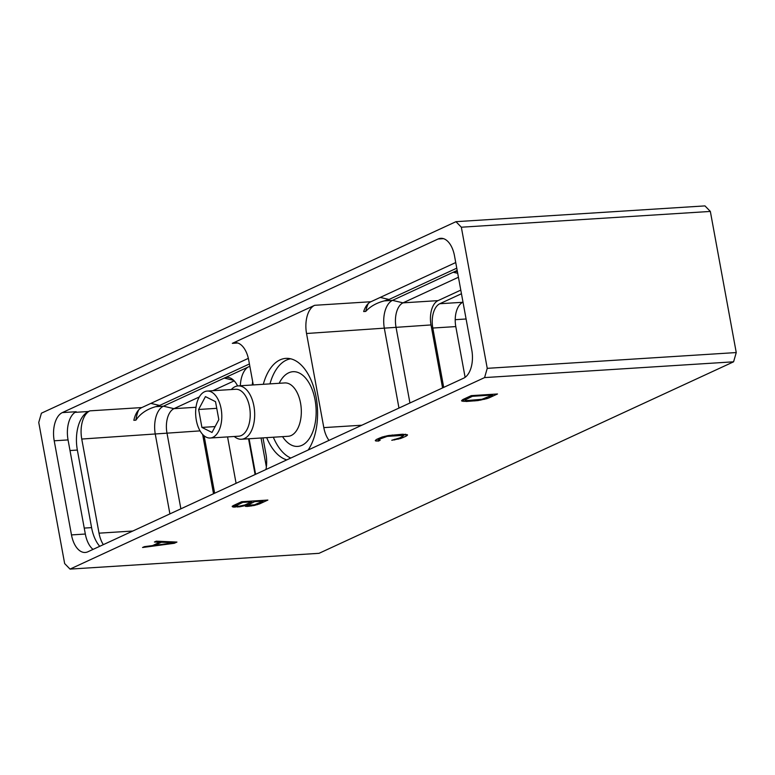 <?xml version="1.0" encoding="UTF-8"?>
<svg xmlns="http://www.w3.org/2000/svg" width="775" height="775" viewBox="0 0 775 775"><rect width="100%" height="100%" fill="white"/><g stroke="black" fill="none" stroke-linecap="round" stroke-linejoin="round"><path stroke-width="1.16" d="M733.586 361.809L736.25 352.557L710.346 211.43L461.338 227.211L487.243 368.338L484.578 377.59L733.586 361.809L319.038 553.321L70.031 569.102L484.578 377.59M70.031 569.102L64.654 563.57L38.75 422.443L41.414 413.191L455.962 221.679L704.969 205.898L710.346 211.43M736.25 352.557L487.243 368.338M174.317 543.285L176.942 542.064L156.259 541.173L154.428 542.016L159.824 542.229L152.588 545.581L144.373 546.656L142.542 547.508L174.317 543.285L174.22 542.771M244.551 505.717L246.847 506.482L254.268 505.465L259.567 503.895L267.869 500.059L241.645 501.725L233.343 505.562L232.171 506.317L232.461 506.84L239.678 506.802L244.551 505.717L244.445 505.116M378.307 441.13L380.157 440.278L378.868 440.219L379.653 439.144L387.171 436.383L403.92 435.317L399.929 437.865L391.772 440.278L400.646 438.495L406.081 436.209L407.514 434.882L402.709 434.223L388.217 435.56L382.143 437.032L376.708 439.318L375.265 440.655L378.307 441.13L377.929 439.057L378.597 438.747M489.18 397.817L497.492 393.981L471.258 395.637L462.956 399.474L461.512 400.811L466.327 401.46L477.923 400.588L486.894 398.65L489.18 397.817L488.986 396.722M455.962 221.679L461.338 227.211M54.211 440.791L71.484 534.915A23.269 12.884 -93.6 0 0 85.221 552.468A23.269 12.884 -93.6 0 0 87.885 551.781L463.653 378.181A23.269 12.884 -93.6 0 0 471.781 349.98L454.508 255.866A23.269 12.884 -93.6 0 0 440.772 238.312A23.269 12.884 -93.6 0 0 438.108 239L62.339 412.6A23.269 12.884 -93.6 0 0 54.211 440.791L68.055 439.919L85.328 534.033A23.269 12.884 -93.6 0 0 93.029 549.398M62.339 412.6L76.183 411.719A23.269 12.884 -93.6 0 0 68.055 439.919M138.715 409.888A26.476 14.657 -93.6 0 0 135.916 420.166L133.843 420.302A23.269 12.884 86.4 0 1 141.835 407.563L248.339 358.36M99.733 546.307A31.814 17.622 86.4 0 1 91.586 527.62L77.355 450.062A31.814 17.622 86.4 0 1 88.476 411.506L89.881 410.857L141.835 407.563M455.729 262.541L370.896 301.737A23.269 12.884 -93.6 0 0 363.669 311.55L365.742 311.414A26.476 14.657 86.4 0 1 368.28 303.548M329.026 440.374A23.269 12.884 -93.6 0 1 323.814 427.616L306.542 333.502A23.269 12.884 -93.6 0 1 314.669 305.302L232.326 343.344A23.269 12.884 86.4 0 1 234.99 342.657A23.269 12.884 86.4 0 1 248.727 360.21L253.27 384.933M169.909 513.883L155.32 434.387A23.269 12.884 86.4 0 1 163.447 406.187L249.841 366.275M249.414 363.969L159.621 405.461L155.678 406.681L163.447 406.187L173.968 408.667L199.291 396.965M262.987 437.885L265.999 454.334A23.269 12.884 86.4 0 1 265.922 469.534M263.316 384.293A51.169 28.336 86.4 0 1 280.027 359.891A51.169 28.336 86.4 0 1 285.888 358.379A51.169 28.336 86.4 0 1 315.076 392.198A51.169 28.336 86.4 0 1 308.159 450.013M286.798 459.885A51.169 28.336 86.4 0 1 266.697 437.652M380.254 297.416L389.011 299.479L384.293 300.894C376.466 302.918 370.285 306.425 365.742 311.414M457.173 270.417L392.508 300.371A23.269 12.884 -93.6 0 0 384.381 328.571L398.97 408.067M103.337 544.641A23.269 12.884 86.4 0 1 99.026 533.171L81.753 439.047A23.269 12.884 86.4 0 1 89.881 410.857M135.916 420.166C140.236 413.685 146.824 409.19 155.678 406.681M180.875 508.817L166.964 432.973A20.053 11.112 86.4 0 1 173.968 408.667L195.998 407.272M212.834 390.707L234.176 380.854M224.963 377.696A23.327 12.913 86.4 0 1 229.061 377.59A23.327 12.913 86.4 0 1 237.605 385.94M248.562 438.795L255.111 474.523M240.347 385.756A23.327 12.913 86.4 0 1 248.281 366.924M255.605 474.3L249.085 438.766M266.358 466.879L261.059 438.001M252.321 384.991A20.053 11.112 86.4 0 1 252.66 381.649M227.569 436.916L236.084 483.309M465.116 377.328L455.797 326.585A20.053 11.112 86.4 0 1 462.811 302.279L463.004 302.182M458.432 277.247L403.019 302.851A20.053 11.112 -93.6 0 0 396.015 327.157L409.936 403M389.011 299.479L456.766 268.179M457.395 271.618A23.327 12.913 -93.6 0 0 454.014 271.88M460.786 290.112L438.02 300.632A20.053 11.112 -93.6 0 0 431.016 324.938L442.573 387.917M443.697 387.393L432.808 328.038A20.053 11.112 86.4 0 1 439.812 303.732L461.454 293.735M290.673 358.796A50.52 27.977 -93.6 0 0 286.363 360.123A50.52 27.977 86.4 0 0 269.962 383.877M290.799 458.035A50.52 27.977 86.4 0 1 273.343 437.226M234.282 436.49A26.728 14.803 -93.6 0 0 241.509 439.241A26.728 14.803 -93.6 0 0 244.571 438.456A26.728 14.803 -93.6 0 0 254.326 408.822A26.728 14.803 -93.6 0 0 238.128 385.892A26.728 14.803 -93.6 0 0 235.067 386.686A26.728 14.803 -93.6 0 0 231.308 389.544M212.902 437.323A23.521 13.03 -93.6 0 0 221.495 411.244A23.521 13.03 -93.6 0 0 207.235 391.065A23.521 13.03 -93.6 0 0 204.542 391.762A23.521 13.03 -93.6 0 0 195.949 417.832A23.521 13.03 -93.6 0 0 210.209 438.011A23.521 13.03 -93.6 0 0 212.902 437.323M212.011 432.469L218.821 419.604L215.528 401.663L205.433 396.606L198.623 409.481L201.917 427.412L212.011 432.469M201.917 427.412L215.13 426.579M198.623 409.481L216.748 408.328M204.106 435.802L214.646 493.22M213.522 493.743L202.633 434.407M159.824 542.229L159.66 541.318M154.69 545.338L161.403 542.238L174.259 542.762L154.69 545.338L154.564 544.66M174.259 542.762L174.113 541.948M161.403 542.238L161.248 541.386M242.904 506.182L242.798 505.61M239.678 506.802L239.572 506.172M237.702 507.063L237.576 506.337M234.941 507.238L234.563 505.164L235.251 505.116M233.643 507.179L233.343 505.552M232.461 506.84L232.345 506.211M259.567 503.895L259.363 502.801M257.29 504.728L257.135 503.837M254.268 505.465L254.171 504.883M251.023 506.085L250.906 505.455M249.046 506.337L248.911 505.581M246.847 506.482L246.469 504.409L247.157 504.37M245.549 506.424L245.249 504.806M263.054 501.096L254.5 504.816L247.322 505.271L254.684 501.628L263.054 501.096L262.919 500.369M247.322 505.271L247.08 503.953M247.835 504.796L247.632 503.702M254.684 501.628L254.549 500.902M239.049 506.24L235.416 506.027L242.778 502.384L251.71 501.822L244.861 504.98L239.049 506.24M235.416 506.027L235.174 504.709M235.929 505.552L235.726 504.457M242.778 502.384L242.643 501.658M251.71 501.822L251.575 501.096M376.098 441.14L375.865 439.871M377.28 439.057L377.929 439.057M407.253 435.443L407.098 434.639M406.081 436.209L405.722 434.271M402.932 437.662L402.738 436.567M403.862 434.988L405.47 434.242M400.646 438.495L400.481 437.604M398.166 439.202L398.05 438.514M394.611 439.968L394.485 439.309M402.884 435.095L402.719 434.223M400.917 435.075L400.782 434.349M392.353 435.618L392.237 434.978M389.67 435.928L389.563 435.347M387.171 436.383L387.064 435.802M384.894 436.964L384.768 436.296M382.86 437.672L382.714 436.877M379.653 439.144L379.45 438.059M378.791 439.783L378.549 438.476M486.894 398.65L486.729 397.759M484.414 399.358L484.298 398.67M480.82 400.132L480.703 399.512M477.923 400.588L477.807 399.939M474.784 400.927L474.658 400.2M466.327 401.46L465.039 399.939L472.392 396.306L492.668 395.017L481.866 399.309L466.153 400.597M463.886 401.479L463.498 399.406L464.942 399.396M462.355 401.305L462.123 400.026M492.668 395.017L492.532 394.291M465.039 399.939L464.797 398.631M465.901 399.299L465.698 398.214M472.392 396.306L472.266 395.579M71.484 534.915L85.328 534.033M75.049 412.358L88.476 411.506M438.108 239L443.503 238.661M314.669 305.302L370.896 301.737M232.326 343.344L237.722 343.005M249.347 366.507L249.908 366.643M384.293 300.894L392.508 300.371L403.019 302.851L438.02 300.632M306.542 333.502L431.016 324.938M99.026 533.171L132.796 531.03M81.753 439.047L200.066 430.881M150.854 403.397L159.621 405.461M224.266 378.093L233.624 380.302M466.095 318.99L455.216 319.688M323.814 427.616L361.857 425.213M453.317 272.277L457.705 273.304M462.811 302.279L439.812 303.732M455.797 326.585L432.808 328.038M282.555 436.645A37.423 20.722 86.4 0 0 301.998 445.296A37.423 20.722 -93.6 0 0 315.067 399.939A37.423 20.722 -93.6 0 0 288.688 372.814A37.423 20.722 86.4 0 0 279.174 383.296M241.509 439.241L288.145 436.286A26.728 14.803 86.4 0 0 291.206 435.502A26.728 14.803 -93.6 0 0 300.971 405.868A26.728 14.803 -93.6 0 0 284.764 382.937L238.128 385.892M210.209 438.011L238.642 436.209A23.521 13.03 -93.6 0 0 241.335 435.521A23.521 13.03 -93.6 0 0 249.918 409.442A23.521 13.03 -93.6 0 0 235.658 389.263L207.235 391.065M84.233 528.085L91.586 527.62M70.002 450.537L77.355 450.062"/></g></svg>
